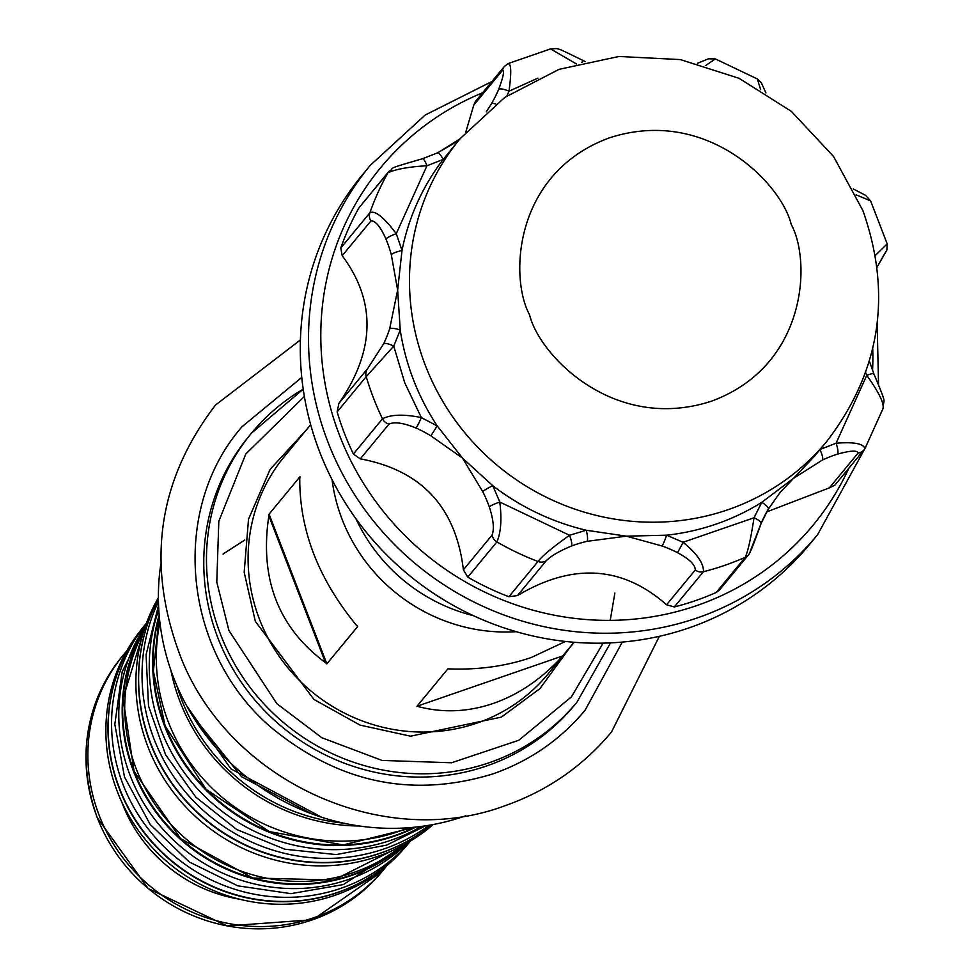 <?xml version="1.0" encoding="UTF-8"?>
<svg xmlns="http://www.w3.org/2000/svg" width="975" height="975" viewBox="0 0 975 975"><rect width="100%" height="100%" fill="white"/><g stroke="black" fill="none" stroke-linecap="round" stroke-linejoin="round"><path stroke-width="1.46" d="M569.497 647.997L539.943 688.618L501.382 717.112L410.572 736.186L360.043 725.108L313.95 699.441L255.34 621.367L244.177 572.252L248.527 519.151L270.16 469.328L305.943 430.389M873.71 374.168A9.506 1.292 157.6 0 0 873.856 373.766A9.506 1.292 157.6 0 0 866.763 375.338L865.69 372.621M416.069 428.074A9.506 0.731 114.2 0 0 421.334 417.592C403.833 414.022 390.89 414.436 382.492 418.799L353.401 454.033L360.311 458.859L389.025 424.088C394.558 421.578 403.577 422.918 416.069 428.074A133.136 127.798 -140.5 0 1 430.889 435.849L462.491 458.092L437.214 425.904L430.889 435.849M355.887 518.663A170.893 164.032 39.5 0 0 473.362 615.664M332.048 479.615A170.893 164.032 39.5 0 0 342.103 519.309A170.893 164.032 39.5 0 0 516.214 631.69M370.244 165.372L362.018 175.329A290.05 278.411 39.5 0 0 319.666 451.888A290.05 278.411 39.5 0 0 543.087 638.101A290.05 278.411 39.5 0 0 809.335 544.684L817.562 534.727A290.05 278.411 -140.5 0 1 551.314 628.144A290.05 278.411 -140.5 0 1 327.88 441.919A290.05 278.411 -140.5 0 1 370.244 165.372L425.124 115.074L491.961 81.473M573.995 642.269L562.721 655.919L416.983 706.253L447.891 668.838C477.653 670.105 505.428 666.339 531.229 657.528L565.451 641.453M562.721 655.919C542.185 678.576 519.053 694.407 493.338 703.414C467.573 712.177 442.126 713.127 416.983 706.253M716.211 592.483L745.29 557.249A275.779 264.725 -140.5 0 1 703.426 571.716C703.901 563.55 697.101 553.739 683.048 542.283L666.608 535.202A9.506 0.938 109.8 0 1 662.025 545.976L626.34 536.165L666.608 535.202A237.742 228.211 39.5 0 0 761.78 502.332A9.506 2.633 30.4 0 1 768.288 509.206L761.085 523.526C753.955 543.55 749.763 553.971 748.532 554.812L748.532 554.812A9.506 9.128 -140.5 0 1 745.29 557.249C748.008 551.265 750.921 538.102 754.028 517.774A9.506 2.559 22.9 0 1 761.085 523.526A9.506 2.559 22.9 0 1 760.987 523.709L750.36 550.972A9.506 9.128 -140.5 0 1 748.532 554.812L719.538 589.924L716.211 592.483A275.779 264.725 -140.5 0 1 695.614 600.588A275.779 264.725 -140.5 0 1 674.334 606.95L666.559 604.78C622.342 565.793 572.654 562.721 517.481 595.567L546.195 560.796C550.985 555.969 559.394 551.058 571.423 546.037A133.136 127.798 -140.5 0 1 587.023 541.332L626.34 536.165L586.243 530.242A9.506 2.145 76.9 0 1 587.023 541.332M829.396 487.841L834.892 485.111L863.972 449.902A9.506 9.128 -140.5 0 1 858.11 453.058L829.396 487.841L766.764 511.875M486.72 765.936A211.112 202.654 39.5 0 0 574.287 705.388L576.993 702.098A211.112 202.654 39.5 0 1 489.438 762.645A211.112 202.654 39.5 0 1 220.582 634.554A211.112 202.654 39.5 0 1 251.404 433.253A211.112 202.654 39.5 0 1 303.213 389.159L251.404 433.253L248.698 436.544A211.112 202.654 39.5 0 0 244.323 686.571A211.112 202.654 39.5 0 0 486.72 765.936M768.337 509.096L780.049 492.521L814.844 455.861L826.727 441.48A237.742 228.211 -140.5 0 1 608.485 518.042A237.742 228.211 -140.5 0 1 425.356 365.406A237.742 228.211 -140.5 0 1 460.066 138.73L443.162 159.437A237.742 228.211 39.5 0 0 402.005 250.453A9.506 1.572 164.7 0 0 391.292 254.609L397.642 290.05L400.237 330.062A237.742 228.211 39.5 0 0 413.473 379.799A237.742 228.211 39.5 0 0 437.214 425.904L421.334 417.592L404.747 382.809L393.754 346.113A9.506 2.596 -154.3 0 0 383.577 343.895L367.624 368.623L338.898 403.394L337.131 411.877A275.779 264.725 39.5 0 0 344.394 433.253A275.779 264.725 39.5 0 0 353.401 454.033M546.195 560.796A9.506 9.128 -140.5 0 1 537.993 561.49C542.344 555.847 552.862 547.097 569.522 535.275L586.243 530.242A237.742 228.211 39.5 0 1 492.789 485.708L462.491 458.092L482.759 491.656A133.136 127.798 -140.5 0 1 489.328 506.927C493.447 519.614 494.374 528.974 492.107 535.019L463.393 569.802L467.793 577.139A275.779 264.725 -140.5 0 0 508.901 596.724L517.481 595.567M819.938 449.694A9.506 2.425 65 0 1 822.425 460.029L793.223 478.53L761.78 502.332L754.028 517.774L683.048 542.283A9.506 0.609 116.8 0 1 677.381 552.581C689.362 559.065 695.321 564.878 695.285 569.997L666.559 604.78M160.814 564.038A228.235 219.082 39.5 0 0 173.647 677.808A228.235 219.082 39.5 0 0 464.295 816.294A228.235 219.082 39.5 0 0 465.721 815.795M170.918 670.361A188.772 181.192 39.5 0 0 179.961 701.488A188.772 181.192 39.5 0 0 359.409 825.996M159.924 622.586A180.521 173.282 39.5 0 0 168.37 722.073A180.521 173.282 39.5 0 0 408.391 827.751M416.008 827.056A180.692 173.44 -140.5 0 1 164.702 726.375A180.692 173.44 -140.5 0 1 159.169 614.993M158.779 609.582A180.692 173.44 39.5 0 0 161.314 730.494A180.692 173.44 39.5 0 0 421.383 826.41M429.329 825.216A180.692 173.44 -140.5 0 1 154.099 739.233A180.692 173.44 -140.5 0 1 158.45 601.563M158.413 599.003A180.692 173.44 39.5 0 0 150.698 743.34A180.692 173.44 39.5 0 0 431.84 824.777M158.401 597.638A180.521 173.282 39.5 0 0 147.944 746.813A180.521 173.282 39.5 0 0 433.192 824.533M143.447 631.995A171.039 164.178 39.5 0 0 136.147 768.629A171.039 164.178 39.5 0 0 402.273 845.703M405.819 843.765A171.173 164.312 -140.5 0 1 133.612 771.578A171.173 164.312 -140.5 0 1 144.69 628.156M145.653 625.353A171.173 164.312 39.5 0 0 130.223 775.698A171.173 164.312 39.5 0 0 408.379 842.29M410.414 841.084A171.173 164.312 -140.5 0 1 123.008 784.436A171.173 164.312 -140.5 0 1 146.457 623.135M146.469 623.074L144.605 625.341A171.173 164.312 39.5 0 0 119.608 788.543A171.173 164.312 39.5 0 0 251.465 898.45A171.173 164.312 39.5 0 0 408.598 843.314L410.463 841.047M139.815 631.447A171.039 164.178 39.5 0 0 117.292 791.468A171.039 164.178 39.5 0 0 335.095 895.257A171.039 164.178 39.5 0 0 403.504 849.176M121.741 801.986A147.408 141.485 39.5 0 0 122.484 803.936A147.408 141.485 39.5 0 0 239.472 899.182M126.677 651.032A168.699 161.935 39.5 0 0 123.776 654.444A168.699 161.935 39.5 0 0 99.145 815.295A168.699 161.935 39.5 0 0 313.987 917.658A168.699 161.935 39.5 0 0 383.955 869.273A168.699 161.935 39.5 0 0 386.758 865.776M760.671 89.724L757.356 78.938L715.37 58.927L705.583 65.605M856.16 194.829L870.602 200.874L887.177 243.835L875.367 255.45M853.308 188.967L865.556 195.317L870.638 200.96M864.862 448.597A9.506 9.128 -140.5 0 1 863.972 449.902L864.862 448.597C863.594 443.625 854.003 441.833 836.075 443.211L866.763 375.338C878.926 392.389 884.325 403.467 882.96 408.562L883.35 407.855C883.009 396.776 888.335 408.598 873.856 373.766L869.395 361.213M337.131 411.877L366.222 376.643L393.754 346.113L400.237 330.062A9.506 2.498 -161.7 0 0 389.634 328.916A133.136 127.798 -140.5 0 1 383.577 343.895M389.634 328.916L397.642 290.05L402.005 250.453L396.264 233.659A9.506 1.292 157.6 0 0 385.917 238.924A133.136 127.798 -140.5 0 1 391.292 254.609M340.787 247.991L369.878 212.757A275.779 264.725 -140.5 0 1 387.977 172.721A9.506 9.128 -140.5 0 1 388.867 171.429L358.885 207.955A275.779 264.725 -140.5 0 0 340.787 247.991L342.201 255.718L370.914 220.935A9.506 9.128 -140.5 0 1 369.878 212.757C374.912 210.1 383.711 217.059 396.264 233.659L426.952 165.774A9.506 2.267 -107.7 0 0 422.37 158.779A9.506 2.267 -107.7 0 0 422.065 158.986M370.914 220.935C375.338 220.521 380.347 226.529 385.917 238.924M358.885 207.955L387.977 172.721C396.362 169.041 409.354 166.725 426.952 165.774L443.162 159.437A9.506 2.425 -115 0 0 437.434 152.88L437.434 152.88A9.506 2.425 -115 0 0 437.202 153.063M507.548 64.07C511.229 62.302 511.717 71.358 508.999 91.211A9.506 2.559 -157.1 0 0 498.652 89.395A133.136 127.798 -140.5 0 1 491.412 103.801L486.269 111.881M502.478 70.346A9.506 9.128 -140.5 0 1 504.307 66.519L475.312 101.632L473.765 105.129L502.478 70.346C504.599 70.602 503.319 76.94 498.652 89.395M495.8 104.045A9.506 2.633 -149.6 0 0 491.412 103.801M459.944 138.877L437.726 152.819M504.307 66.519L508.182 63.546L550.57 48.908L576.359 63.899M581.904 62.461A9.506 0.609 -63.2 0 0 582.562 60.267C553.52 46.105 559.747 48.738 550.558 48.921M887.177 243.835L886.872 250.063L877.098 267.113L885.215 252.708M780 492.57L768.288 509.206A9.506 2.633 30.4 0 1 768.215 509.291A133.136 127.798 -140.5 0 0 761.146 523.331M819.865 449.548L836.075 443.211A9.506 2.267 72.3 0 1 837.562 454.118C850.456 450.523 857.305 450.17 858.11 453.058M508.901 596.724L537.993 561.49A275.779 264.725 -140.5 0 1 496.884 541.905C500.906 532.789 501.893 519.517 499.834 502.064L569.522 535.275A9.506 2.328 69.6 0 1 571.423 546.037M489.328 506.927A9.506 1.402 160.2 0 1 499.834 502.064L492.789 485.708A9.506 1.109 153.2 0 0 482.759 491.656M338.898 403.394C375.241 350.647 376.338 301.421 342.201 255.718M465.794 132.064L473.765 105.129M463.393 569.802C455.91 507.256 421.553 470.279 360.311 458.859M326.844 663.878L269.076 514.154A170.893 164.032 39.5 0 0 268.856 515.909L325.479 662.659A170.893 164.032 39.5 0 0 326.844 663.878L357.74 626.45A170.893 164.032 39.5 0 1 356.387 625.231C318.374 578.931 299.508 530.01 299.764 478.493A170.893 164.032 39.5 0 1 299.971 476.738L269.076 514.154M325.479 662.659C278.228 627.547 259.362 578.626 268.856 515.909M848.835 468.219A280.544 269.283 -140.5 0 1 696.808 605.572A280.544 269.283 -140.5 0 1 339.544 435.35A280.544 269.283 -140.5 0 1 482.625 92.771M310.672 424.673L284.468 456.398A170.893 164.032 39.5 0 0 259.508 619.344A170.893 164.032 39.5 0 0 477.141 723.036A170.893 164.032 39.5 0 0 548.011 674.017L574.214 642.281M603.086 643.134L571.411 696.906L518.81 740.257L451.571 762.767L382.029 760.427L321.872 737.758L276.851 703.682L228.918 630.496L216.791 582.148L218.814 521.235L245.785 453.997L304.371 396.484M367.624 368.623A9.506 9.128 -140.5 0 0 366.222 376.643A275.779 264.725 39.5 0 0 373.486 398.019A275.779 264.725 39.5 0 0 382.492 418.799A9.506 9.128 39.5 0 0 389.025 424.088M529.547 314.73C509.425 278.009 513.398 173.038 609.546 137.804C707.07 106.153 781.584 184.007 791.2 224.36C811.334 261.068 807.349 366.039 711.214 401.273C613.677 432.924 539.163 355.071 529.547 314.73M176.78 685.51A188.772 181.192 39.5 0 0 181.569 699.538A188.772 181.192 39.5 0 0 343.419 823.107M159.254 616.078A180.521 173.282 39.5 0 0 165.202 725.912A180.521 173.282 39.5 0 0 414.923 827.178M150.308 616.651A180.521 173.282 39.5 0 0 150.516 743.706A180.521 173.282 39.5 0 0 416.045 836.062M144.349 629.18A171.039 164.178 39.5 0 0 134.087 771.128A171.039 164.178 39.5 0 0 404.881 844.289L333.791 880.047L252.793 878L180.655 838.683L134.062 771.213L123.057 698.429L144.349 629.168M122.07 661.757A171.039 164.178 39.5 0 0 119.401 788.909A171.039 164.178 39.5 0 0 377.106 872.345M382.078 871.553L312.792 919.73L227.126 925.933L148.188 888.53L97.232 817.659C76.562 758.587 84.776 704.937 121.899 656.723A168.699 161.935 39.5 0 0 97.256 817.574A168.699 161.935 39.5 0 0 227.212 925.884A168.699 161.935 39.5 0 0 382.078 871.553L383.955 869.273M872.723 348.623A280.544 269.283 -140.5 0 1 872.564 370.5M321.75 817.294L230.892 768.848L186.591 705.693M506.878 95.964L508.999 91.211L537.932 78.11M388.867 171.429L388.867 171.429C397.312 166.652 380.567 170.857 422.37 158.779L437.434 152.88L452.546 144.227L460.005 138.803M822.425 460.029A133.136 127.798 -140.5 0 1 837.562 454.118M662.025 545.976A133.136 127.798 -140.5 0 1 677.381 552.581M674.334 606.95L703.426 571.716A9.506 9.128 -140.5 0 1 695.285 569.997M467.793 577.139L496.884 541.905A9.506 9.128 -140.5 0 1 492.107 535.019M614.872 593.044L610.216 620.38M409.207 841.803L343.395 884.569L290.891 893.648L237.729 885.824L189.211 861.949L150.174 824.423L124.495 776.99L114.818 724.328L122.18 671.702L145.97 624.451M425.673 825.801L386.6 845.13L336.229 854.588L284.846 849.213L236.73 829.518L195.853 797.16L165.616 754.833L148.529 706.022L146.079 654.725L158.572 605.256M223.007 554.068L244.762 540.028M311.634 813.796L241.581 776.734L191.941 714.955M301.762 377.41L241.934 426.818C168.529 511.132 183.178 654.505 273.183 729.129C340.007 783.388 413.303 798.293 493.058 773.845C529.778 760.963 560.467 739.745 585.122 710.19L622.306 642.086M659.356 636.309L611.52 731.981C582.916 766.277 547.341 790.871 504.794 805.801C382.992 851.273 230.112 781.523 181.167 658.198C145.641 565.793 157.097 481.394 215.536 405.015L300.422 339.946M460.066 138.73L504.843 97.378L559.077 69.335L618.967 56.477L680.367 59.585L739.123 78.329L791.347 111.369L833.564 156.488L862.948 210.685C892.405 294.657 880.328 371.597 826.727 441.48M414.96 827.166L343.2 844.947L269.271 831.578L206.212 789.433L165.165 725.997L153.368 671.153L159.254 616.042M123.776 654.444L121.899 656.723M757.465 79.024L761.28 82.668L765.936 92.966M585.366 61.644L582.562 60.267M697.381 63.326L708.52 58.793L715.37 58.927M865.081 448.293L883.35 407.855M610.533 642.878L576.993 702.098M817.562 534.727L865.946 446.708M878.548 384.93L877.159 323.676"/></g></svg>
